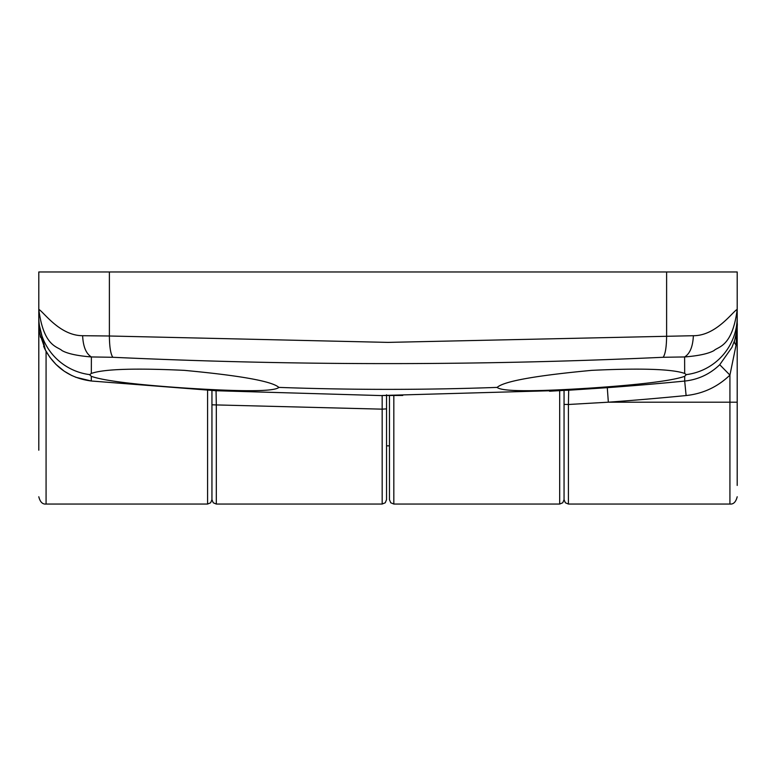 <?xml version="1.0" encoding="UTF-8"?>
<svg xmlns="http://www.w3.org/2000/svg" width="776" height="776" viewBox="0 0 776 776"><rect width="100%" height="100%" fill="white"/><g stroke="black" fill="none" stroke-linecap="round" stroke-linejoin="round"><path stroke-width="1.16" d="M38.8 354.176L38.8 450.206M393.82 402.191L393.82 504.041L390.755 502.78L389.455 499.676L389.455 395.508M211.945 390.406L211.945 499.676L211.945 390.406M564.055 390.406L564.055 499.676L564.055 390.406M82.625 335.707C83.148 346.63 86.068 353.71 91.393 356.95C77.435 355.835 67.638 353.71 62.012 350.587C57.812 346.455 43.66 347.134 38.8 309.372C43.631 311.894 59.626 335.659 82.625 335.707L109.387 335.998C109.494 346.979 110.638 354.069 112.821 357.28L91.393 356.95L91.326 373.44L89.754 374.624A58.2 57.996 180 0 1 38.8 317.074L38.8 271.969L38.8 323.146L45.444 350.16C55.368 368.018 70.655 378.3 91.306 381.006L216.058 390.735L382.17 395.605A4.365 4.365 -0 0 0 383.131 395.498M38.8 402.191L38.8 272.415M737.2 320.284L737.2 485.436L737.2 323.175L736.075 345.039L729.925 375.099C717.654 386.914 703.046 393.723 686.11 395.547A3048.196 3048.196 0 0 1 608.345 402.191L568.42 404.49L568.42 504.041L565.355 502.78L564.055 499.676L562.755 502.78L559.69 504.041L559.69 390.658M91.326 373.44C103.78 369.046 134.772 368.018 184.3 370.356C240.638 375.623 272.153 381.307 278.846 387.399C274.403 391.599 242.888 391.793 184.3 387.99C134.723 384.586 103.722 380.706 91.316 376.341L89.725 374.827M386.545 394.809L386.545 408.865L382.18 409.156L216.31 404.926L216.31 504.041L382.18 504.041L382.17 395.498L568.682 390.221L607.288 387.67A3033.646 3033.646 0 0 0 684.694 381.065L684.684 376.341C672.21 380.715 641.218 384.595 591.7 387.99C533.131 391.793 501.616 391.599 497.154 387.399C503.857 381.307 535.372 375.623 591.7 370.356C641.248 368.018 672.239 369.046 684.674 373.44L684.607 356.95L663.179 357.28C478.753 365.719 295.307 365.719 112.821 357.28M497.125 387.602L497.154 387.399A3027.409 3027.409 0 0 1 278.846 387.399L278.875 387.602M382.18 504.041L385.245 502.78L386.545 499.676L386.545 395.508M737.2 450.206L737.2 402.191L729.925 402.191L729.925 375.099L719.74 364.71L731.923 347.386L734.513 340.664A14.55 6.256 -162.5 0 0 736.075 345.039M109.387 271.969L109.387 335.998L388 342.391L693.375 335.707C716.122 335.843 732.66 311.651 737.2 309.372L737.2 271.969L38.8 271.969M91.316 376.341L91.306 381.006L216.058 390.648M215.194 390.6A4.365 4.365 0 0 0 216.058 390.735L216.31 404.926L211.945 404.81M663.179 357.28C665.362 354.069 666.506 346.979 666.613 335.998L666.613 271.969M693.375 335.707C692.852 346.63 689.932 353.71 684.607 356.95C698.575 355.835 708.362 353.71 713.988 350.587C718.188 346.455 732.34 347.134 737.2 309.372L737.2 323.175A58.2 58.2 0 0 1 734.513 340.664L731.923 347.386M684.684 376.341L686.246 374.624L684.674 373.44M686.275 374.827L686.246 374.624A58.2 57.996 180 0 0 737.2 317.074M686.11 395.547L684.694 381.065C698.245 379.61 709.924 374.158 719.74 364.71M567.809 390.192A4.365 4.365 0 0 0 568.682 390.221L568.42 404.49L564.055 404.393M382.17 395.498L402.754 395.469M549.505 391.22L568.682 390.134M39.721 333.486L45.444 350.16L43.631 346.348C45.328 350.024 45.328 350.024 43.631 346.348L43.631 346.348M38.8 323.146L39.372 331.284M46.075 351.324L46.075 402.181M46.075 504.041L207.58 504.041L207.58 390.153M393.82 395.498L393.82 402.181M46.075 402.191L46.075 504.031L46.075 402.191M729.925 402.191L729.925 504.041L729.925 402.191L608.345 402.191L607.288 387.67M44.329 347.91L45.444 350.16A7.275 7.275 0 0 0 45.454 350.16L49.897 357.319L55.998 364.429L64.195 371.18L71.867 375.594M386.545 445.831L389.455 445.831M393.82 504.041L559.69 504.041M46.075 504.031C42.544 504.429 40.119 502.004 38.8 496.756M207.58 504.041L210.645 502.78L211.945 499.676L213.245 502.78L216.31 504.041M737.2 496.766C735.881 502.004 733.456 504.429 729.925 504.041L568.42 504.041M737.2 323.175L737.2 323.175C737.607 325.241 736.861 330.595 734.93 339.257M75.602 377.223L91.306 381.006M39.731 333.535L39.527 332.332M40.168 335.707L40.575 337.405"/></g></svg>
